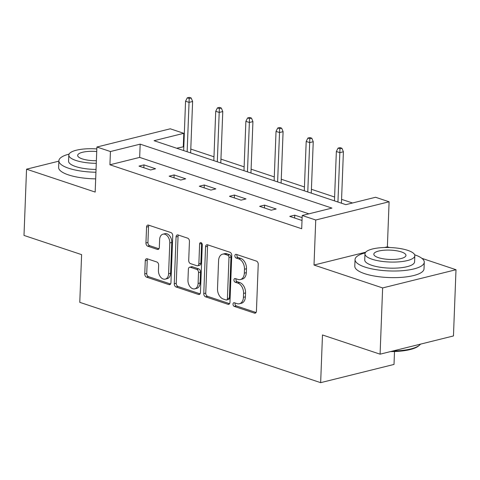 <?xml version="1.0" encoding="UTF-8"?>
<svg xmlns="http://www.w3.org/2000/svg" width="480" height="480" viewBox="0 0 480 480"><rect width="100%" height="100%" fill="white"/><g stroke="black" fill="none" stroke-linecap="round" stroke-linejoin="round"><path stroke-width="0.72" d="M233.01 304.128A1.902 1.284 -103.9 0 0 234.27 306.396L254.43 313.116A2.718 1.836 -103.9 0 0 255.186 313.158A2.718 1.836 -103.9 0 0 256.428 311.148L258.228 264.336A2.718 1.836 -103.9 0 0 256.428 261.102L236.268 254.376A1.902 1.284 -103.9 0 0 235.74 254.352A1.902 1.284 -103.9 0 0 234.87 255.756A1.902 1.284 -103.9 0 0 236.13 258.018L238.74 258.888A8.706 5.88 -103.9 0 1 244.488 269.238L244.338 273.138A8.706 5.88 -103.9 0 1 240.366 279.558A8.706 5.88 -103.9 0 1 237.948 279.432L235.338 278.562A1.902 1.284 -103.9 0 0 234.81 278.538A1.902 1.284 -103.9 0 0 233.94 279.942A1.902 1.284 -103.9 0 0 235.2 282.204L237.81 283.074A8.706 5.88 -103.9 0 1 243.564 293.424L243.414 297.324A8.706 5.88 -103.9 0 1 239.436 303.75A8.706 5.88 -103.9 0 1 237.018 303.624L234.408 302.754A1.902 1.284 -103.9 0 0 233.88 302.724A1.902 1.284 -103.9 0 0 233.01 304.128M235.116 302.988A1.902 1.284 -103.9 0 0 234.996 303.636A1.902 1.284 -103.9 0 0 236.256 305.904L256.044 312.504M236.976 254.61A1.902 1.284 -103.9 0 0 236.856 255.264A1.902 1.284 -103.9 0 0 238.11 257.526L240.72 258.396L238.74 258.888M236.046 278.802A1.902 1.284 -103.9 0 0 235.926 279.45A1.902 1.284 -103.9 0 0 237.18 281.712L239.79 282.582L237.81 283.074M147.264 258.804A2.718 1.836 -103.9 0 0 146.508 258.768A2.718 1.836 -103.9 0 0 145.266 260.778L144.762 273.912A2.718 1.836 -103.9 0 0 146.556 277.146L168.948 284.61A2.718 1.836 -103.9 0 0 169.704 284.652A2.718 1.836 -103.9 0 0 170.946 282.642L172.746 235.824A2.718 1.836 -103.9 0 0 170.946 232.59L148.554 225.126A2.718 1.836 -103.9 0 0 147.798 225.084A2.718 1.836 -103.9 0 0 146.556 227.094L145.95 242.958A2.718 1.836 -103.9 0 0 147.744 246.192L157.326 249.39A2.718 1.836 -103.9 0 0 158.082 249.426A2.718 1.836 -103.9 0 0 159.324 247.422L159.63 239.55A7.278 4.914 -103.9 0 1 162.948 234.186A7.278 4.914 -103.9 0 1 169.782 242.94L168.594 273.756A7.278 4.914 -103.9 0 1 165.276 279.126A7.278 4.914 -103.9 0 1 158.442 270.372L158.64 265.236A2.718 1.836 -103.9 0 0 156.846 262.002L147.264 258.804M110.436 151.536L96.9 147.024L170.268 128.802L183.798 133.314L154.056 140.7L345.828 204.654L375.57 197.268L389.1 201.78L315.738 220.002L302.208 215.49L331.95 208.098L140.178 144.15L110.436 151.536L109.926 164.784L301.698 228.738L302.208 215.49M380.088 354.174L382.632 287.934L456 269.712L453.456 335.952L380.088 354.174L322.482 334.962L320.652 382.656L79.776 302.334L81.606 254.634L24 235.428L26.544 169.182L95.172 192.066L96.9 147.024M365.682 252.21L314.01 265.044L382.632 287.934M314.01 265.044L315.738 220.002M203.772 293.592A2.718 1.836 -103.9 0 0 205.572 296.826L227.964 304.29A2.718 1.836 -103.9 0 0 228.72 304.326A2.718 1.836 -103.9 0 0 229.962 302.322L231.756 255.504A2.718 1.836 -103.9 0 0 229.962 252.27L207.57 244.806A2.718 1.836 -103.9 0 0 206.814 244.764A2.718 1.836 -103.9 0 0 205.572 246.774L203.772 293.592L205.758 293.094A2.718 1.836 -103.9 0 0 207.552 296.328L229.572 303.672M198.456 294.45L176.064 286.986A2.718 1.836 -103.9 0 1 174.264 283.752L176.064 236.934A2.718 1.836 -103.9 0 1 177.306 234.924A2.718 1.836 -103.9 0 1 178.062 234.966L187.644 238.164A2.718 1.836 -103.9 0 1 189.444 241.392L188.712 260.382A2.718 1.836 -103.9 0 0 190.512 263.616L196.866 265.734A2.718 1.836 -103.9 0 0 197.622 265.776A2.718 1.836 -103.9 0 0 198.864 263.766L199.626 244.002A1.902 1.284 -103.9 0 1 200.496 242.598A1.902 1.284 -103.9 0 1 202.278 244.884L200.454 292.482A2.718 1.836 -103.9 0 1 199.212 294.492A2.718 1.836 -103.9 0 1 198.456 294.45L199.86 294.102M58.872 161.154L26.544 169.182M320.652 382.656L394.014 364.434L394.512 351.522M308.886 213.828L139.668 157.398L109.926 164.784M302.124 217.632L294.738 215.166L289.782 216.396L301.38 220.266L302.028 220.104M276.18 208.98L264.582 205.11L259.626 206.34L271.224 210.21L276.18 208.98M246.024 198.924L234.426 195.054L229.464 196.284L241.068 200.154L246.024 198.924M215.862 188.862L204.264 184.998L199.308 186.228L210.906 190.098L215.862 188.862M185.706 178.806L174.108 174.942L169.152 176.172L180.75 180.036L185.706 178.806M155.55 168.75L143.952 164.88L138.996 166.116L150.594 169.98L155.55 168.75M352.512 202.992L341.574 199.344M334.602 197.022L311.418 189.288M304.446 186.966L281.256 179.232M274.29 176.91L251.1 169.176M244.128 166.848L220.944 159.12M213.972 156.792L190.788 149.064M183.816 146.736L176.61 148.224M183.294 146.562L183.798 133.314M389.466 247.524L387.372 246.822L389.1 201.78M456 269.712L421.878 258.33M139.668 157.398L140.178 144.15M294.738 215.166L294.63 218.016M264.582 205.11L264.474 207.96M234.426 195.054L234.312 197.898M204.264 184.998L204.156 187.842M174.108 174.942L174 177.786M143.952 164.88L143.844 167.73M387.372 246.822L384.588 247.518M239.436 303.75L241.422 303.258A8.706 5.88 -103.9 0 0 245.394 296.832L243.414 297.324M239.79 282.582A8.706 5.88 -103.9 0 1 245.544 292.932L245.394 296.832M240.366 279.558L242.352 279.066A8.706 5.88 -103.9 0 0 246.324 272.646L244.338 273.138M240.72 258.396A8.706 5.88 -103.9 0 1 246.474 268.746L246.324 272.646M207.936 244.926A2.718 1.836 -103.9 0 0 207.552 246.282L205.758 293.094M226.014 299.952A1.902 1.284 -103.9 0 0 226.542 299.982A1.902 1.284 -103.9 0 0 227.412 298.578L228.99 257.484A1.902 1.284 -103.9 0 0 227.73 255.216L224.982 254.298A8.706 5.88 -103.9 0 0 222.564 254.178A8.706 5.88 -103.9 0 0 218.592 260.598L217.512 288.69A8.706 5.88 -103.9 0 0 223.26 299.034L226.014 299.952M226.542 299.982L228.528 299.49A1.902 1.284 -103.9 0 0 229.398 298.08L227.412 298.578M222.564 254.178L224.544 253.68A8.706 5.88 -103.9 0 1 226.962 253.806L229.716 254.724A1.902 1.284 -103.9 0 1 230.976 256.986L229.398 298.08M200.07 293.832L178.044 286.488L176.064 286.986M178.434 235.086A2.718 1.836 -103.9 0 0 178.05 236.442L176.25 283.254A2.718 1.836 -103.9 0 0 178.044 286.488M197.622 265.776L199.608 265.284A2.718 1.836 -103.9 0 0 200.85 263.274L201.606 243.51L199.626 244.002M201.666 243.072A1.902 1.284 -103.9 0 0 201.606 243.51M187.956 280.08A7.278 4.914 -103.9 0 0 194.784 288.84A7.278 4.914 -103.9 0 0 198.108 283.47L198.528 272.61A2.718 1.836 -103.9 0 0 196.728 269.376L190.368 267.258A2.718 1.836 -103.9 0 0 189.618 267.216A2.718 1.836 -103.9 0 0 188.376 269.226L187.956 280.08M194.784 288.84L196.77 288.342A7.278 4.914 -103.9 0 0 200.088 282.978L198.108 283.47M189.618 267.216L191.598 266.724A2.718 1.836 -103.9 0 1 192.354 266.766L198.708 268.884A2.718 1.836 -103.9 0 1 200.508 272.118L200.088 282.978M165.276 279.126L167.256 278.634A7.278 4.914 -103.9 0 0 170.58 273.264L168.594 273.756M162.948 234.186L164.934 233.694A7.278 4.914 -103.9 0 1 171.762 242.448L170.58 273.264M148.926 225.246A2.718 1.836 -103.9 0 0 148.542 226.602L147.93 242.466A2.718 1.836 -103.9 0 0 149.73 245.7L158.94 248.772M147.63 258.93A2.718 1.836 -103.9 0 0 147.246 260.28L146.742 273.42A2.718 1.836 -103.9 0 0 148.542 276.648L170.562 283.992M341.964 148.272L340.032 147.624L338.052 148.116L339.984 148.764L341.964 148.272L343.398 151.776L339.834 152.664L336.354 151.5L334.458 200.862M339.984 148.764L337.938 202.02M343.398 151.776L341.424 203.184M336.354 151.5L338.052 148.116M392.778 351.024A34.638 10.062 2.2 0 0 419.448 345.222L418.626 345.912A33.81 9.822 -177.8 0 1 390.486 351.594M419.448 345.222A34.638 10.062 2.2 0 0 420.474 344.142M365.22 252.888A34.638 10.062 2.2 0 0 355.044 259.548A34.638 10.062 2.2 0 0 364.872 267.036A34.638 10.062 2.2 0 0 402.522 270.678A34.638 10.062 2.2 0 0 424.272 262.206A34.638 10.062 2.2 0 0 414.636 254.79M355.044 259.548L354.792 266.172A34.638 10.062 2.2 0 0 364.62 273.66A34.638 10.062 2.2 0 0 402.27 277.302A34.638 10.062 2.2 0 0 424.02 268.83L424.272 262.206M414.816 255.744L414.582 261.834A24.942 7.242 -177.8 0 1 398.922 267.936A24.942 7.242 -177.8 0 1 371.814 265.314A24.942 7.242 -177.8 0 1 364.734 259.92L364.968 253.83A24.942 7.242 2.2 0 0 372.048 259.218A24.942 7.242 2.2 0 0 399.156 261.84A24.942 7.242 2.2 0 0 414.816 255.744A24.942 7.242 2.2 0 0 407.736 250.35A24.942 7.242 2.2 0 0 380.628 247.728A24.942 7.242 2.2 0 0 364.968 253.83M401.394 251.928A16.074 4.668 2.2 0 0 383.922 250.236A16.074 4.668 2.2 0 0 373.83 254.166A16.074 4.668 2.2 0 0 378.39 257.64A16.074 4.668 2.2 0 0 395.862 259.332A16.074 4.668 2.2 0 0 405.954 255.402A16.074 4.668 2.2 0 0 401.394 251.928M69.06 154.122A34.638 10.062 2.2 0 0 58.884 160.782A34.638 10.062 2.2 0 0 68.712 168.27A34.638 10.062 2.2 0 0 95.934 172.242M58.884 160.782L58.626 167.412A34.638 10.062 2.2 0 0 68.454 174.894A34.638 10.062 2.2 0 0 95.682 178.866M96.042 169.416A24.942 7.242 -177.8 0 1 75.654 166.548A24.942 7.242 -177.8 0 1 68.574 161.16L68.808 155.064A24.942 7.242 2.2 0 0 75.888 160.452A24.942 7.242 2.2 0 0 96.276 163.32M96.732 151.536A16.074 4.668 2.2 0 0 77.67 155.406A16.074 4.668 2.2 0 0 82.23 158.874A16.074 4.668 2.2 0 0 96.378 160.722M96.828 148.938A24.942 7.242 2.2 0 0 68.808 155.064M311.808 138.216L309.876 137.568L307.89 138.06L309.828 138.708L311.808 138.216L313.242 141.72L309.672 142.608L306.192 141.444L304.296 190.806M309.828 138.708L307.776 191.964M313.242 141.72L311.268 193.128M306.192 141.444L307.89 138.06M281.652 128.16L279.72 127.512L277.734 128.004L279.666 128.652L281.652 128.16L283.086 131.664L279.516 132.552L276.036 131.388L274.14 180.744M279.666 128.652L277.62 181.908M283.086 131.664L281.112 183.072M276.036 131.388L277.734 128.004M251.496 118.098L249.558 117.456L247.578 117.948L249.51 118.59L251.496 118.098L252.93 121.608L249.36 122.49L245.88 121.332L243.984 170.688M249.51 118.59L247.464 171.852M252.93 121.608L250.956 173.016M245.88 121.332L247.578 117.948M221.334 108.042L219.402 107.4L217.422 107.892L219.354 108.534L221.334 108.042L222.768 111.546L219.204 112.434L215.724 111.276L213.828 160.632M219.354 108.534L217.308 161.79M222.768 111.546L220.794 162.954M215.724 111.276L217.422 107.892M191.178 97.986L189.246 97.344L187.266 97.836L189.198 98.478L191.178 97.986L192.612 101.49L189.042 102.378L185.562 101.22L183.666 150.576M189.198 98.478L187.146 151.734M192.612 101.49L190.638 152.898M185.562 101.22L187.266 97.836M236.256 305.904L234.27 306.396M238.11 257.526L236.13 258.018M237.18 281.712L235.2 282.204M245.544 292.932L243.564 293.424M246.474 268.746L244.488 269.238M255.84 312.768L254.43 313.116M207.552 246.282L205.572 246.774M229.368 303.942L227.964 304.29M207.552 296.328L205.572 296.826M230.976 256.986L228.99 257.484M229.716 254.724L227.73 255.216M226.962 253.806L224.982 254.298M176.25 283.254L174.264 283.752M178.05 236.442L176.064 236.934M200.85 263.274L198.864 263.766M200.508 272.118L198.528 272.61M198.708 268.884L196.728 269.376M192.354 266.766L190.368 267.258M171.762 242.448L169.782 242.94M158.736 249.042L157.326 249.39M149.73 245.7L147.744 246.192M147.93 242.466L145.95 242.958M148.542 226.602L146.556 227.094M170.352 284.262L168.948 284.61M148.542 276.648L146.556 277.146M146.742 273.42L144.762 273.912M147.246 260.28L145.266 260.778"/></g></svg>
